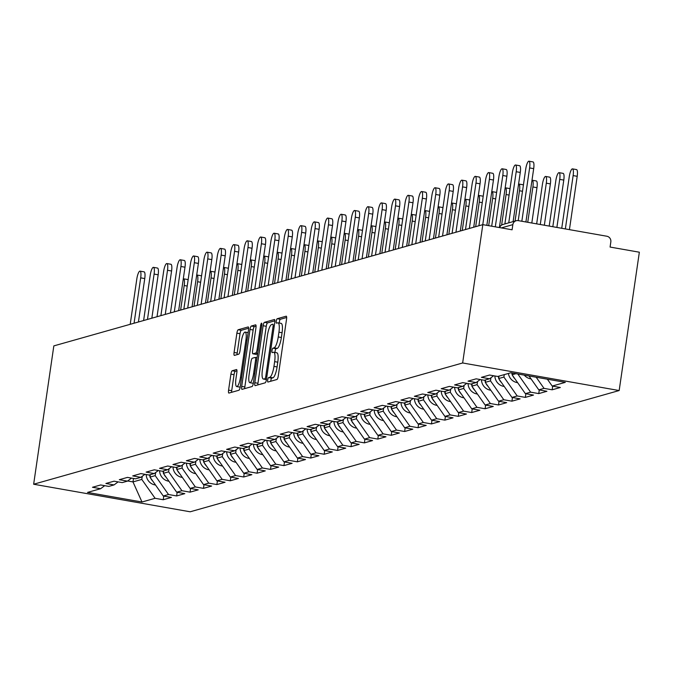 <?xml version="1.0" encoding="UTF-8"?>
<svg xmlns="http://www.w3.org/2000/svg" width="673" height="673" viewBox="0 0 673 673"><rect width="100%" height="100%" fill="white"/><g stroke="black" fill="none" stroke-linecap="round" stroke-linejoin="round"><path stroke-width="1.01" d="M267.694 379.984A2.255 0.555 -80 0 0 267.896 382.037A2.255 0.555 -80 0 0 267.963 382.037L276.931 379.496A3.222 0.799 -80 0 0 278.235 376.098L286.547 319.128A3.222 0.799 -80 0 0 286.261 316.192A3.222 0.799 -80 0 0 286.168 316.201L277.2 318.733A2.255 0.555 -80 0 0 276.283 321.114A2.255 0.555 -80 0 0 276.485 323.166A2.255 0.555 -80 0 0 276.553 323.166L277.713 322.838A10.305 2.549 -80 0 1 278.025 322.813A10.305 2.549 -80 0 1 278.933 332.201L278.243 336.946A10.305 2.549 -80 0 1 274.062 347.84L272.91 348.168A2.255 0.555 -80 0 0 271.993 350.549A2.255 0.555 -80 0 0 272.195 352.602A2.255 0.555 -80 0 0 272.262 352.602L273.423 352.273A10.305 2.549 -80 0 1 273.726 352.248A10.305 2.549 -80 0 1 274.643 361.637L273.953 366.381A10.305 2.549 -80 0 1 269.772 377.275L268.611 377.603A2.255 0.555 -80 0 0 267.694 379.984M276.553 352.82A10.305 2.549 -80 0 1 276.855 352.803A10.305 2.549 -80 0 1 277.772 362.183L277.083 366.936A10.305 2.549 -80 0 1 272.901 377.822L271.741 378.15A2.255 0.555 -80 0 0 270.832 380.539A2.255 0.555 -80 0 0 270.756 381.246M286.664 317.496L280.33 319.28A2.255 0.555 -80 0 0 279.413 321.669A2.255 0.555 -80 0 0 279.345 323.048M280.843 323.385A10.305 2.549 -80 0 1 281.154 323.368A10.305 2.549 -80 0 1 282.071 332.748L281.373 337.501A10.305 2.549 -80 0 1 277.2 348.387L276.039 348.715A2.255 0.555 -80 0 0 275.122 351.104A2.255 0.555 -80 0 0 275.055 352.484M232.21 370.747A3.222 0.799 -80 0 0 230.906 374.146L228.576 390.13A3.222 0.799 -80 0 0 228.862 393.066A3.222 0.799 -80 0 0 228.955 393.057L238.915 390.247A3.222 0.799 -80 0 0 240.219 386.84L248.53 329.871A3.222 0.799 -80 0 0 248.244 326.935A3.222 0.799 -80 0 0 248.152 326.943L238.192 329.753A3.222 0.799 -80 0 0 236.888 333.16L234.069 352.467A3.222 0.799 -80 0 0 234.355 355.403A3.222 0.799 -80 0 0 234.456 355.394L238.713 354.191A3.222 0.799 -80 0 0 240.017 350.784L241.414 341.211A8.614 2.128 -80 0 1 245.165 332.092A8.614 2.128 -80 0 1 245.931 339.932L240.463 377.444A8.614 2.128 -80 0 1 236.711 386.563A8.614 2.128 -80 0 1 235.945 378.722L236.854 372.463A3.222 0.799 -80 0 0 236.568 369.536A3.222 0.799 -80 0 0 236.475 369.544L232.21 370.747L235.34 371.294A3.222 0.799 -80 0 0 234.036 374.701L231.705 390.685A3.222 0.799 -80 0 0 231.588 392.317M53.832 345.897L482.827 224.647L462.645 362.974L33.65 484.232L53.832 345.897M254.823 382.718A3.222 0.799 -80 0 0 255.109 385.646A3.222 0.799 -80 0 0 255.202 385.637L265.162 382.828A3.222 0.799 -80 0 0 266.466 379.421L274.777 322.451A3.222 0.799 -80 0 0 274.491 319.515A3.222 0.799 -80 0 0 274.391 319.524L264.439 322.342A3.222 0.799 -80 0 0 263.135 325.74L254.823 382.718L257.952 383.265A3.222 0.799 -80 0 0 257.835 384.897M252.039 386.538L242.078 389.347A3.222 0.799 -80 0 1 241.986 389.356A3.222 0.799 -80 0 1 241.7 386.42L250.011 329.45A3.222 0.799 -80 0 1 251.315 326.052L255.58 324.84A3.222 0.799 -80 0 1 255.673 324.84A3.222 0.799 -80 0 1 255.959 327.768L252.585 350.877A3.222 0.799 -80 0 0 252.871 353.805A3.222 0.799 -80 0 0 252.972 353.805L255.799 353.005A3.222 0.799 -80 0 0 257.103 349.598L260.611 325.547A2.255 0.555 -80 0 1 261.595 323.158A2.255 0.555 -80 0 1 261.789 325.21L253.342 383.13A3.222 0.799 -80 0 1 252.039 386.538M462.645 362.974L619.168 390.542L190.173 511.791L33.65 484.232M163.766 496.077L163.236 499.736L171.405 497.423L163.261 495.993L149.961 477.115L150.323 474.658M163.236 499.736L155.093 498.298L141.986 502.008L87.515 492.417L100.622 488.707L92.487 487.277L100.656 484.964L108.79 486.402L114.04 484.922L105.897 483.483L114.065 481.178L122.2 482.608L127.449 481.128L119.306 479.698L127.475 477.384L135.618 478.823L140.859 477.334L132.724 475.904L140.884 473.599L149.027 475.029L154.268 473.548L146.134 472.11L154.302 469.804L162.437 471.235L167.678 469.754L159.543 468.324L167.712 466.01L175.846 467.449L181.096 465.968L172.953 464.53L181.121 462.225L189.264 463.655L194.505 462.174L186.362 460.744L194.531 458.431L202.674 459.869L207.915 458.38L199.78 456.95L207.94 454.645L216.083 456.075L221.324 454.595L213.19 453.156L221.358 450.851L229.493 452.281L234.742 450.801L226.599 449.371L234.768 447.057L242.903 448.496L248.152 447.015L240.009 445.576L248.177 443.271L256.32 444.702L261.561 443.221L253.427 441.791L261.587 439.477L269.73 440.916L274.971 439.427L266.836 437.997L275.005 435.692L283.14 437.122L288.389 435.641L280.246 434.203L288.414 431.898L296.549 433.328L301.798 431.847L293.655 430.417L301.824 428.104L309.967 429.542L315.208 428.062L307.065 426.623L315.233 424.318L323.377 425.748L328.617 424.268L320.483 422.837L328.651 420.524L336.786 421.963L342.027 420.474L333.892 419.043L342.061 416.738L350.196 418.169L355.445 416.688L347.302 415.249L355.47 412.944L363.605 414.375L368.854 412.894L360.711 411.464L368.88 409.15L377.023 410.589L382.264 409.108L374.129 407.67L382.289 405.365L390.433 406.795L395.674 405.314L387.539 403.884L395.707 401.571L403.842 403.009L409.091 401.52L400.948 400.09L409.117 397.785L417.252 399.215L422.501 397.735L414.358 396.296L422.526 393.991L430.67 395.421L435.911 393.941L427.767 392.51L435.936 390.197L444.079 391.636L449.32 390.155L441.185 388.716L449.354 386.411L457.489 387.841L462.73 386.361L454.595 384.931L462.763 382.617L470.898 384.056L476.148 382.567L468.004 381.137L476.173 378.832L484.316 380.262L489.557 378.781L481.414 377.343L489.582 375.038L497.726 376.468L510.832 372.766L565.303 382.357L552.197 386.066L547.359 379.193M552.701 386.151L552.163 389.802L560.331 387.497L552.197 386.066M552.163 389.802L544.028 388.371L538.787 389.852L528.995 375.963M539.292 389.945L538.753 393.596L546.922 391.291L538.787 389.852M538.753 393.596L530.618 392.166L525.369 393.646L512.069 374.768L512.321 373.027M525.874 393.73L525.344 397.39L533.512 395.076L525.369 393.646M525.344 397.39L517.201 395.951L511.96 397.432L498.659 378.554L499.021 376.106M512.464 397.524L511.934 401.175L520.103 398.87L511.96 397.432M511.934 401.175L503.791 399.745L498.55 401.226L485.25 382.348L485.603 379.892M499.055 401.318L498.525 404.969L506.685 402.656L498.55 401.226M498.525 404.969L490.381 403.531L485.14 405.02L471.84 386.134L472.194 383.686M485.645 405.104L485.107 408.755L493.275 406.45L485.14 405.02M485.107 408.755L476.972 407.325L471.723 408.805L458.422 389.928L458.784 387.48M472.227 408.898L471.697 412.549L479.866 410.244L471.723 408.805M471.697 412.549L463.562 411.119L458.313 412.599L445.013 393.722L445.375 391.265M458.818 412.684L458.288 416.343L466.456 414.03L458.313 412.599M458.288 416.343L450.144 414.905L444.903 416.385L431.603 397.507L431.957 395.059M445.408 416.478L444.878 420.129L453.038 417.824L444.903 416.385M444.878 420.129L436.735 418.699L431.494 420.179L418.194 401.301L418.547 398.845M431.999 420.272L431.46 423.923L439.629 421.609L431.494 420.179M431.46 423.923L423.325 422.484L418.084 423.973L404.776 405.087L405.138 402.639M418.589 424.057L418.051 427.708L426.219 425.403L418.084 423.973M418.051 427.708L409.916 426.278L404.666 427.759L391.366 408.881L391.728 406.433M405.171 427.851L404.641 431.502L412.81 429.197L404.666 427.759M404.641 431.502L396.498 430.072L391.257 431.553L377.957 412.675L378.319 410.219M391.762 431.637L391.232 435.296L399.4 432.983L391.257 431.553M391.232 435.296L383.088 433.858L377.847 435.338L364.547 416.461L364.901 414.013M378.352 435.431L377.822 439.082L385.982 436.777L377.847 435.338M377.822 439.082L369.679 437.652L364.438 439.133L351.138 420.255L351.491 417.798M364.943 439.225L364.404 442.876L372.573 440.563L364.438 439.133M364.404 442.876L356.269 441.438L351.02 442.927L337.72 424.04L338.082 421.592M351.525 443.011L350.995 446.662L359.163 444.357L351.02 442.927M350.995 446.662L342.86 445.232L337.61 446.712L324.31 427.835L324.672 425.386M338.115 446.805L337.585 450.456L345.754 448.151L337.61 446.712M337.585 450.456L329.442 449.026L324.201 450.506L310.901 431.629L311.254 429.172M324.706 450.59L324.176 454.25L332.336 451.936L324.201 450.506M324.176 454.25L316.032 452.811L310.791 454.292L297.491 435.414L297.845 432.966M311.296 454.384L310.758 458.035L318.926 455.73L310.791 454.292M310.758 458.035L302.623 456.605L297.373 458.086L284.073 439.208L284.435 436.752M297.887 458.178L297.348 461.829L305.517 459.516L297.373 458.086M297.348 461.829L289.213 460.391L283.964 461.88L270.664 442.994L271.026 440.546M284.469 461.964L283.939 465.615L292.107 463.31L283.964 461.88M283.939 465.615L275.795 464.185L270.554 465.666L257.254 446.788L257.608 444.34M271.059 465.758L270.529 469.409L278.698 467.104L270.554 465.666M270.529 469.409L262.386 467.979L257.145 469.46L243.845 450.582L244.198 448.125M257.65 469.544L257.111 473.203L265.28 470.89L257.145 469.46M257.111 473.203L248.976 471.765L243.735 473.245L230.435 454.368L230.789 451.92M244.24 473.338L243.702 476.989L251.87 474.684L243.735 473.245M243.702 476.989L235.567 475.559L230.317 477.039L217.017 458.162L217.379 455.705M230.822 477.123L230.292 480.783L238.461 478.469L230.317 477.039M230.292 480.783L222.157 479.344L216.908 480.833L203.608 461.947L203.969 459.499M217.413 480.917L216.883 484.568L225.051 482.263L216.908 480.833M216.883 484.568L208.739 483.138L203.498 484.619L190.198 465.741L190.552 463.293M204.003 484.711L203.473 488.362L211.633 486.057L203.498 484.619M203.473 488.362L195.33 486.932L190.089 488.413L176.789 469.535L177.142 467.079M190.594 488.497L190.055 492.156L198.224 489.843L190.089 488.413M190.055 492.156L181.92 490.718L176.671 492.199L163.371 473.321L163.732 470.873M177.176 492.291L176.646 495.942L184.814 493.637L176.671 492.199M176.646 495.942L168.511 494.512L163.261 495.993M149.961 477.115L155.211 475.634L155.665 472.513M118.112 481.893L114.04 484.922M168.511 494.512L155.211 475.634M163.371 473.321L168.62 471.84L169.074 468.719M131.529 478.099L127.449 481.128M181.92 490.718L168.62 471.84M176.789 469.535L182.03 468.046L182.484 464.934M144.939 474.305L140.859 477.334M195.33 486.932L182.03 468.046M190.198 465.741L195.439 464.261L195.893 461.14M158.348 470.52L154.268 473.548M208.739 483.138L195.439 464.261M203.608 461.947L208.849 460.467L209.311 457.354M171.758 466.726L167.678 469.754M222.157 479.344L208.849 460.467M217.017 458.162L222.267 456.681L222.721 453.56M185.176 462.94L181.096 465.968M235.567 475.559L222.267 456.681M230.435 454.368L235.676 452.887L236.13 449.766M198.585 459.146L194.505 462.174M248.976 471.765L235.676 452.887M243.845 450.582L249.086 449.093L249.54 445.98M211.995 455.352L207.915 458.38M262.386 467.979L249.086 449.093M257.254 446.788L262.495 445.307L262.95 442.186M225.405 451.566L221.324 454.595M275.795 464.185L262.495 445.307M270.664 442.994L275.913 441.513L276.367 438.401M238.822 447.772L234.742 450.801M289.213 460.391L275.913 441.513M284.073 439.208L289.323 437.728L289.777 434.607M252.232 443.987L248.152 447.015M302.623 456.605L289.323 437.728M297.491 435.414L302.732 433.934L303.187 430.813M265.642 440.192L261.561 443.221M316.032 452.811L302.732 433.934M310.901 431.629L316.142 430.14L316.596 427.027M279.051 436.398L274.971 439.427M329.442 449.026L316.142 430.14M324.31 427.835L329.551 426.354L330.014 423.233M292.461 432.613L288.389 435.641M342.86 445.232L329.551 426.354M337.72 424.04L342.969 422.56L343.423 419.447M305.879 428.819L301.798 431.847M356.269 441.438L342.969 422.56M351.138 420.255L356.379 418.774L356.833 415.653M319.288 425.033L315.208 428.062M369.679 437.652L356.379 418.774M364.547 416.461L369.788 414.98L370.243 411.859M332.698 421.239L328.617 424.268M383.088 433.858L369.788 414.98M377.957 412.675L383.198 411.186L383.652 408.074M346.107 417.445L342.027 420.474M396.498 430.072L383.198 411.186M391.366 408.881L396.616 407.401L397.07 404.28M359.525 413.659L355.445 416.688M409.916 426.278L396.616 407.401M404.776 405.087L410.025 403.607L410.48 400.494M372.935 409.865L368.854 412.894M423.325 422.484L410.025 403.607M418.194 401.301L423.435 399.821L423.889 396.7M386.344 406.08L382.264 409.108M436.735 418.699L423.435 399.821M431.603 397.507L436.844 396.027L437.299 392.906M399.754 402.286L395.674 405.314M450.144 414.905L436.844 396.027M445.013 393.722L450.262 392.233L450.717 389.12M413.163 398.492L409.091 401.52M463.562 411.119L450.262 392.233M458.422 389.928L463.672 388.447L464.126 385.326M426.581 394.706L422.501 397.735M476.972 407.325L463.672 388.447M471.84 386.134L477.081 384.653L477.536 381.541M439.991 390.912L435.911 393.941M490.381 403.531L477.081 384.653M485.25 382.348L490.491 380.868L490.945 377.746M453.4 387.126L449.32 390.155M503.791 399.745L490.491 380.868M498.659 378.554L503.9 377.073L504.262 374.625M466.81 383.332L462.73 386.361M517.201 395.951L503.9 377.073M512.069 374.768L515.955 373.666M480.228 379.538L476.148 382.567M530.618 392.166L517.815 373.995M493.637 375.753L489.557 378.781M544.028 388.371L536.179 377.225M482.827 224.647L512.094 229.796L512.843 224.639A4.921 4.736 74.2 0 1 518.252 220.626L606.844 236.231A4.921 4.736 74.2 0 1 610.832 241.893L610.083 247.058L639.35 252.207L619.168 390.542M127.651 480.976L132.985 481.91L141.793 479.42L142.247 476.307M133.49 478.444L132.985 481.91L141.986 502.008M104.702 485.679L100.622 488.707M155.093 498.298L141.793 479.42M274.895 320.819L267.568 322.889A3.222 0.799 -80 0 0 266.264 326.296L257.952 383.265M264.876 378.655A2.255 0.555 -80 0 0 265.793 376.274L273.087 326.27A2.255 0.555 -80 0 0 272.885 324.218A2.255 0.555 -80 0 0 272.817 324.218L271.598 324.563A10.305 2.549 -80 0 0 267.417 335.457L262.428 369.637A10.305 2.549 -80 0 0 263.345 379.025A10.305 2.549 -80 0 0 263.656 379L266.533 378.949M266.188 379.454A10.305 2.549 -80 0 0 266.441 379.572L263.345 379.025M256.077 326.136L254.444 326.598A3.222 0.799 -80 0 0 253.141 330.006L244.829 386.975A3.222 0.799 -80 0 0 244.711 388.607M255.917 354.318A3.222 0.799 -80 0 0 256.001 354.36A3.222 0.799 -80 0 0 256.102 354.351L257.599 353.931M249.086 374.853A8.614 2.128 -80 0 0 249.851 382.693A8.614 2.128 -80 0 0 253.603 373.574L255.53 360.358A3.222 0.799 -80 0 0 255.244 357.43A3.222 0.799 -80 0 0 255.151 357.43L252.325 358.229A3.222 0.799 -80 0 0 251.021 361.637L249.086 374.853M249.851 382.693L252.981 383.248A8.614 2.128 -80 0 0 253.334 383.198M236.972 370.84L235.34 371.294M236.711 386.563L239.84 387.118A8.614 2.128 -80 0 0 240.185 387.068M248.648 328.239L241.321 330.308A3.222 0.799 -80 0 0 240.017 333.715L237.199 353.022A3.222 0.799 -80 0 0 237.081 354.654M572.479 168.873L576.551 169.588A7.378 1.826 100 0 1 577.198 176.309L573.135 175.594A7.378 1.826 -80 0 0 572.479 168.873A7.378 1.826 -80 0 0 569.265 176.688L561.736 228.29M565.354 228.921L573.135 175.594M569.425 229.644L577.198 176.309M528.961 161.209L533.033 161.924A7.378 1.826 100 0 1 533.689 168.645L529.617 167.93A7.378 1.826 -80 0 0 528.961 161.209A7.378 1.826 -80 0 0 525.748 169.024L518.218 220.626M533.689 168.645L525.907 221.981M529.617 167.93L521.836 221.266M559.07 172.658L563.133 173.373A7.378 1.826 100 0 1 563.789 180.095L559.717 179.38A7.378 1.826 -80 0 0 559.07 172.658A7.378 1.826 -80 0 0 555.856 180.473L549.202 226.078M552.819 226.717L559.717 179.38M531.047 378.882A10.827 10.415 -105.8 0 1 524.275 375.13M556.882 227.432L563.789 180.095M545.652 176.452L549.723 177.167A7.378 1.826 100 0 1 550.379 183.889L546.308 183.174A7.378 1.826 -80 0 0 545.652 176.452A7.378 1.826 -80 0 0 542.438 184.267L536.659 223.873M540.276 224.513L546.308 183.174M514.887 378.756A10.827 10.415 -105.8 0 1 512.624 375.542M512.136 374.323A10.827 10.415 -105.8 0 1 511.774 372.935M517.638 382.668A10.827 10.415 -105.8 0 1 508.393 373.456M544.348 225.228L550.379 183.889M532.242 180.238L536.314 180.961A7.378 1.826 100 0 1 536.97 187.683L532.898 186.959A7.378 1.826 -80 0 0 532.242 180.238A7.378 1.826 -80 0 0 531.99 180.263M527.741 222.3L532.898 186.959M501.469 382.55A10.827 10.415 -105.8 0 1 499.206 379.336M498.727 378.117A10.827 10.415 -105.8 0 1 498.289 376.308M504.228 386.462A10.827 10.415 -105.8 0 1 494.882 376.367L494.848 375.963M531.813 223.015L536.97 187.683M515.064 221.055L519.489 190.753A7.378 1.826 -80 0 0 518.833 184.032L522.904 184.747A7.378 1.826 100 0 1 523.392 185.193M488.06 386.344A10.827 10.415 -105.8 0 1 485.797 383.13M485.309 381.902A10.827 10.415 -105.8 0 1 484.88 380.102M490.819 390.247A10.827 10.415 -105.8 0 1 481.464 380.152L481.439 379.757M501.621 225.051L506.071 194.547A7.378 1.826 -80 0 0 505.423 187.826L509.486 188.541A7.378 1.826 100 0 1 509.983 188.987M474.65 390.13A10.827 10.415 -105.8 0 1 472.387 386.916M471.899 385.696A10.827 10.415 -105.8 0 1 471.47 383.896M477.409 394.041A10.827 10.415 -105.8 0 1 468.055 383.947L468.029 383.543M515.552 164.994L519.623 165.718A7.378 1.826 100 0 1 520.279 172.439L516.208 171.716A7.378 1.826 -80 0 0 515.552 164.994A7.378 1.826 -80 0 0 512.338 172.81L504.876 223.932M520.279 172.439L513.104 221.61M516.208 171.716L508.746 222.839M502.142 168.788L506.214 169.503A7.378 1.826 100 0 1 506.862 176.225L502.798 175.51A7.378 1.826 -80 0 0 502.142 168.788A7.378 1.826 -80 0 0 498.929 176.604L491.694 226.204M506.862 176.225L499.374 227.558M502.798 175.51L495.303 226.843M488.733 172.582L492.796 173.298A7.378 1.826 100 0 1 493.452 180.019L489.38 179.304A7.378 1.826 -80 0 0 488.733 172.582A7.378 1.826 -80 0 0 485.511 180.398L478.898 225.758M493.452 180.019L486.84 225.354M489.38 179.304L482.768 224.664M475.315 176.368L479.386 177.083A7.378 1.826 100 0 1 480.042 183.805L475.971 183.09A7.378 1.826 -80 0 0 475.315 176.368A7.378 1.826 -80 0 0 472.101 184.183L465.489 229.543M480.042 183.805L473.708 227.222M475.971 183.09L469.359 228.45M461.905 180.162L465.977 180.877A7.378 1.826 100 0 1 466.633 187.599L462.561 186.884A7.378 1.826 -80 0 0 461.905 180.162A7.378 1.826 -80 0 0 458.692 187.977L452.071 233.338M466.633 187.599L460.298 231.016M462.561 186.884L455.941 232.244M488.674 225.674L492.661 198.333A7.378 1.826 -80 0 0 492.005 191.612L496.077 192.327A7.378 1.826 100 0 1 496.565 192.772M461.241 393.924A10.827 10.415 -105.8 0 1 458.978 390.71M458.49 389.482A10.827 10.415 -105.8 0 1 458.052 387.682M463.991 397.836A10.827 10.415 -105.8 0 1 454.645 387.732L454.612 387.337M448.496 183.948L452.567 184.671A7.378 1.826 100 0 1 453.215 191.393L449.152 190.669A7.378 1.826 -80 0 0 448.496 183.948A7.378 1.826 -80 0 0 445.282 191.763L438.661 237.123M453.215 191.393L446.889 234.801M449.152 190.669L442.531 236.03M475.668 226.666L479.252 202.127A7.378 1.826 -80 0 0 478.596 195.406L482.667 196.121A7.378 1.826 100 0 1 483.155 196.566M447.831 397.709A10.827 10.415 -105.8 0 1 445.568 394.496M445.08 393.276A10.827 10.415 -105.8 0 1 444.643 391.476M450.582 401.621A10.827 10.415 -105.8 0 1 441.236 391.526L441.202 391.131M435.086 187.742L439.149 188.457A7.378 1.826 100 0 1 439.805 195.178L435.734 194.463A7.378 1.826 -80 0 0 435.086 187.742A7.378 1.826 -80 0 0 431.873 195.557L425.252 240.917M439.805 195.178L433.471 238.595M435.734 194.463L429.122 239.824M462.258 230.46L465.842 205.913A7.378 1.826 -80 0 0 465.186 199.191L469.258 199.915A7.378 1.826 100 0 1 469.746 200.361M434.413 401.503A10.827 10.415 -105.8 0 1 432.15 398.29M431.671 397.07A10.827 10.415 -105.8 0 1 431.233 395.261M437.172 405.415A10.827 10.415 -105.8 0 1 427.818 395.32L427.792 394.916M421.668 191.536L425.74 192.251A7.378 1.826 100 0 1 426.396 198.972L422.324 198.257A7.378 1.826 -80 0 0 421.668 191.536A7.378 1.826 -80 0 0 418.455 199.351L411.842 244.711M426.396 198.972L420.061 242.381M422.324 198.257L415.712 243.618M448.849 234.246L452.433 209.707A7.378 1.826 -80 0 0 451.776 202.985L455.848 203.7A7.378 1.826 100 0 1 456.336 204.146M421.004 405.297A10.827 10.415 -105.8 0 1 418.741 402.084M418.253 400.856A10.827 10.415 -105.8 0 1 417.824 399.055M423.763 409.201A10.827 10.415 -105.8 0 1 414.408 399.106L414.383 398.71M408.259 195.321L412.33 196.036A7.378 1.826 100 0 1 412.986 202.758L408.915 202.043A7.378 1.826 -80 0 0 408.259 195.321A7.378 1.826 -80 0 0 405.045 203.137L398.433 248.497M412.986 202.758L406.652 246.175M408.915 202.043L402.294 247.403M435.439 238.04L439.015 213.501A7.378 1.826 -80 0 0 438.367 206.779L442.43 207.494A7.378 1.826 100 0 1 442.918 207.94M407.594 409.083A10.827 10.415 -105.8 0 1 405.331 405.869M404.843 404.65A10.827 10.415 -105.8 0 1 404.406 402.849M410.345 412.995A10.827 10.415 -105.8 0 1 400.999 402.9L400.965 402.496M394.849 199.115L398.921 199.831A7.378 1.826 100 0 1 399.577 206.552L395.505 205.837A7.378 1.826 -80 0 0 394.849 199.115A7.378 1.826 -80 0 0 391.636 206.931L385.015 252.291M399.577 206.552L393.242 249.969M395.505 205.837L388.885 251.197M422.03 241.826L425.605 217.286A7.378 1.826 -80 0 0 424.949 210.565L429.021 211.28A7.378 1.826 100 0 1 429.509 211.726M394.185 412.877A10.827 10.415 -105.8 0 1 391.922 409.664M391.434 408.435A10.827 10.415 -105.8 0 1 390.996 406.635M396.935 416.789A10.827 10.415 -105.8 0 1 387.589 406.685L387.555 406.29M381.44 202.901L385.511 203.625A7.378 1.826 100 0 1 386.159 210.346L382.096 209.623A7.378 1.826 -80 0 0 381.44 202.901A7.378 1.826 -80 0 0 378.226 210.716L371.605 256.077M386.159 210.346L379.824 253.755M382.096 209.623L375.475 254.983M408.612 245.62L412.196 221.081A7.378 1.826 -80 0 0 411.54 214.359L415.611 215.074A7.378 1.826 100 0 1 416.099 215.52M380.767 416.663A10.827 10.415 -105.8 0 1 378.504 413.449M378.024 412.229A10.827 10.415 -105.8 0 1 377.587 410.429M383.526 420.575A10.827 10.415 -105.8 0 1 374.18 410.48L374.146 410.084M368.03 206.695L372.093 207.41A7.378 1.826 100 0 1 372.749 214.132L368.678 213.417A7.378 1.826 -80 0 0 368.03 206.695A7.378 1.826 -80 0 0 364.808 214.51L358.196 259.871M372.749 214.132L366.415 257.549M368.678 213.417L362.066 258.777M395.202 249.414L398.786 224.866A7.378 1.826 -80 0 0 398.13 218.145L402.202 218.868A7.378 1.826 100 0 1 402.69 219.314M367.357 420.457A10.827 10.415 -105.8 0 1 365.094 417.243M364.606 416.023A10.827 10.415 -105.8 0 1 364.177 414.215M370.116 424.369A10.827 10.415 -105.8 0 1 360.762 414.274L360.736 413.87M354.612 210.489L358.684 211.204A7.378 1.826 100 0 1 359.34 217.926L355.268 217.211A7.378 1.826 -80 0 0 354.612 210.489A7.378 1.826 -80 0 0 351.399 218.304L344.786 263.665M359.34 217.926L353.005 261.334M355.268 217.211L348.656 262.571M381.793 253.199L385.368 228.66A7.378 1.826 -80 0 0 384.72 221.939L388.784 222.654A7.378 1.826 100 0 1 389.272 223.1M353.948 424.251A10.827 10.415 -105.8 0 1 351.685 421.037M351.197 419.809A10.827 10.415 -105.8 0 1 350.768 418.009M356.707 428.154A10.827 10.415 -105.8 0 1 347.352 418.059L347.318 417.664M341.203 214.275L345.274 214.99A7.378 1.826 100 0 1 345.93 221.711L341.859 220.996A7.378 1.826 -80 0 0 341.203 214.275A7.378 1.826 -80 0 0 337.989 222.09L331.368 267.45M345.93 221.711L339.596 265.128M341.859 220.996L335.238 266.357M368.383 256.993L371.959 232.454A7.378 1.826 -80 0 0 371.303 225.733L375.374 226.448A7.378 1.826 100 0 1 375.862 226.894M340.538 428.036A10.827 10.415 -105.8 0 1 338.275 424.823M337.787 423.603A10.827 10.415 -105.8 0 1 337.35 421.803M343.289 431.948A10.827 10.415 -105.8 0 1 333.943 421.853L333.909 421.449M327.793 218.069L331.865 218.784A7.378 1.826 100 0 1 332.512 225.505L328.449 224.79A7.378 1.826 -80 0 0 327.793 218.069A7.378 1.826 -80 0 0 324.579 225.884L317.959 271.244M332.512 225.505L326.186 268.922M328.449 224.79L321.829 270.151M354.965 260.779L358.549 236.24A7.378 1.826 -80 0 0 357.893 229.518L361.965 230.233A7.378 1.826 100 0 1 362.453 230.679M327.128 431.83A10.827 10.415 -105.8 0 1 324.866 428.617M324.378 427.389A10.827 10.415 -105.8 0 1 323.94 425.588M329.879 435.742A10.827 10.415 -105.8 0 1 320.533 425.639L320.499 425.243M314.384 221.854L318.447 222.578A7.378 1.826 100 0 1 319.103 229.3L315.031 228.576A7.378 1.826 -80 0 0 314.384 221.854A7.378 1.826 -80 0 0 311.17 229.67L304.549 275.03M319.103 229.3L312.768 272.708M315.031 228.576L308.419 273.936M341.556 264.573L345.14 240.034A7.378 1.826 -80 0 0 344.483 233.312L348.555 234.027A7.378 1.826 100 0 1 349.043 234.473M313.711 435.616A10.827 10.415 -105.8 0 1 311.448 432.403M310.968 431.183A10.827 10.415 -105.8 0 1 310.531 429.382M316.47 439.528A10.827 10.415 -105.8 0 1 307.115 429.433L307.09 429.038M300.966 225.648L305.037 226.364A7.378 1.826 100 0 1 305.693 233.085L301.622 232.37A7.378 1.826 -80 0 0 300.966 225.648A7.378 1.826 -80 0 0 297.752 233.464L291.14 278.824M305.693 233.085L299.359 276.502M301.622 232.37L295.01 277.73M328.146 268.367L331.73 243.819A7.378 1.826 -80 0 0 331.074 237.098L335.146 237.821A7.378 1.826 100 0 1 335.634 238.267M300.301 439.41A10.827 10.415 -105.8 0 1 298.038 436.197M297.55 434.977A10.827 10.415 -105.8 0 1 297.121 433.168M303.06 443.322A10.827 10.415 -105.8 0 1 293.706 433.227L293.68 432.823M287.556 229.443L291.628 230.158A7.378 1.826 100 0 1 292.284 236.879L288.212 236.164A7.378 1.826 -80 0 0 287.556 229.443A7.378 1.826 -80 0 0 284.343 237.258L277.73 282.618M292.284 236.879L285.949 280.288M288.212 236.164L281.592 281.524M314.737 272.153L318.312 247.614A7.378 1.826 -80 0 0 317.664 240.892L321.728 241.607A7.378 1.826 100 0 1 322.216 242.053M286.891 443.204A10.827 10.415 -105.8 0 1 284.629 439.991M284.141 438.762A10.827 10.415 -105.8 0 1 283.703 436.962M289.642 447.108A10.827 10.415 -105.8 0 1 280.296 437.013L280.262 436.617M274.147 233.228L278.218 233.943A7.378 1.826 100 0 1 278.874 240.665L274.803 239.95A7.378 1.826 -80 0 0 274.147 233.228A7.378 1.826 -80 0 0 270.933 241.043L264.312 286.404M278.874 240.665L272.54 284.082M274.803 239.95L268.182 285.31M301.327 275.947L304.903 251.408A7.378 1.826 -80 0 0 304.246 244.686L308.318 245.401A7.378 1.826 100 0 1 308.806 245.847M273.482 446.99A10.827 10.415 -105.8 0 1 271.219 443.776M270.731 442.556A10.827 10.415 -105.8 0 1 270.294 440.756M276.233 450.902A10.827 10.415 -105.8 0 1 266.887 440.807L266.853 440.403M260.737 237.022L264.809 237.737A7.378 1.826 100 0 1 265.456 244.459L261.393 243.744A7.378 1.826 -80 0 0 260.737 237.022A7.378 1.826 -80 0 0 257.523 244.837L250.903 290.198M265.456 244.459L259.122 287.876M261.393 243.744L254.773 289.104M287.909 279.732L291.493 255.193A7.378 1.826 -80 0 0 290.837 248.472L294.909 249.187A7.378 1.826 100 0 1 295.397 249.633M260.064 450.784A10.827 10.415 -105.8 0 1 257.801 447.57M257.322 446.342A10.827 10.415 -105.8 0 1 256.884 444.542M262.823 454.696A10.827 10.415 -105.8 0 1 253.469 444.592L253.443 444.197M247.328 240.808L251.391 241.523A7.378 1.826 100 0 1 252.047 248.253L247.975 247.529A7.378 1.826 -80 0 0 247.328 240.808A7.378 1.826 -80 0 0 244.106 248.623L237.493 293.983M252.047 248.253L245.712 291.661M247.975 247.529L241.363 292.89M274.5 283.526L278.084 258.987A7.378 1.826 -80 0 0 277.427 252.266L281.499 252.981A7.378 1.826 100 0 1 281.987 253.427M246.655 454.569A10.827 10.415 -105.8 0 1 244.392 451.356M243.904 450.136A10.827 10.415 -105.8 0 1 243.475 448.336M249.414 458.481A10.827 10.415 -105.8 0 1 240.059 448.386L240.034 447.991M233.91 244.602L237.981 245.317A7.378 1.826 100 0 1 238.637 252.039L234.566 251.323A7.378 1.826 -80 0 0 233.91 244.602A7.378 1.826 -80 0 0 230.696 252.417L224.084 297.777M238.637 252.039L232.303 295.455M234.566 251.323L227.945 296.684M261.09 287.321L264.666 262.773A7.378 1.826 -80 0 0 264.018 256.051L268.081 256.775A7.378 1.826 100 0 1 268.569 257.221M233.245 458.363A10.827 10.415 -105.8 0 1 230.982 455.15M230.494 453.93A10.827 10.415 -105.8 0 1 230.065 452.121M235.996 462.275A10.827 10.415 -105.8 0 1 226.65 452.18L226.616 451.776M220.5 248.396L224.572 249.111A7.378 1.826 100 0 1 225.228 255.833L221.156 255.117A7.378 1.826 -80 0 0 220.5 248.396A7.378 1.826 -80 0 0 217.286 256.211L210.666 301.571M225.228 255.833L218.893 299.241M221.156 255.117L214.536 300.478M247.681 291.106L251.256 266.567A7.378 1.826 -80 0 0 250.6 259.845L254.672 260.56A7.378 1.826 100 0 1 255.16 261.006M219.835 462.158A10.827 10.415 -105.8 0 1 217.572 458.944M217.085 457.716A10.827 10.415 -105.8 0 1 216.647 455.915M222.586 466.061A10.827 10.415 -105.8 0 1 213.24 455.966L213.206 455.571M207.091 252.182L211.162 252.897A7.378 1.826 100 0 1 211.81 259.618L207.747 258.903A7.378 1.826 -80 0 0 207.091 252.182A7.378 1.826 -80 0 0 203.877 259.997L197.256 305.357M211.81 259.618L205.484 303.035M207.747 258.903L201.126 304.263M234.263 294.9L237.847 270.361A7.378 1.826 -80 0 0 237.19 263.639L241.262 264.354A7.378 1.826 100 0 1 241.75 264.8M206.426 465.943A10.827 10.415 -105.8 0 1 204.163 462.73M203.675 461.51A10.827 10.415 -105.8 0 1 203.238 459.701M209.177 469.855A10.827 10.415 -105.8 0 1 199.831 459.76L199.797 459.356M193.681 255.976L197.744 256.691A7.378 1.826 100 0 1 198.4 263.412L194.329 262.697A7.378 1.826 -80 0 0 193.681 255.976A7.378 1.826 -80 0 0 190.467 263.791L183.847 309.151M198.4 263.412L192.066 306.829M194.329 262.697L187.717 308.057M220.853 298.686L224.437 274.147A7.378 1.826 -80 0 0 223.781 267.425L227.853 268.14A7.378 1.826 100 0 1 228.34 268.586M193.008 469.737A10.827 10.415 -105.8 0 1 190.745 466.524M190.266 465.295A10.827 10.415 -105.8 0 1 189.828 463.495M195.767 473.649A10.827 10.415 -105.8 0 1 186.413 463.546L186.387 463.15M180.263 259.761L184.335 260.476A7.378 1.826 100 0 1 184.991 267.206L180.919 266.483A7.378 1.826 -80 0 0 180.263 259.761A7.378 1.826 -80 0 0 177.049 267.576L170.437 312.937M184.991 267.206L178.656 310.615M180.919 266.483L174.307 311.843M207.444 302.48L211.028 277.941A7.378 1.826 -80 0 0 210.371 271.219L214.443 271.934A7.378 1.826 100 0 1 214.931 272.38M179.598 473.523A10.827 10.415 -105.8 0 1 177.336 470.309M176.848 469.089A10.827 10.415 -105.8 0 1 176.419 467.289M182.358 477.435A10.827 10.415 -105.8 0 1 173.003 467.34L172.978 466.944M166.854 263.555L170.925 264.27A7.378 1.826 100 0 1 171.581 270.992L167.51 270.277A7.378 1.826 -80 0 0 166.854 263.555A7.378 1.826 -80 0 0 163.64 271.37L157.019 316.731M171.581 270.992L165.247 314.409M167.51 270.277L160.889 315.637M194.034 306.274L197.61 281.726A7.378 1.826 -80 0 0 196.962 275.005L201.025 275.728A7.378 1.826 100 0 1 201.513 276.174M166.189 477.317A10.827 10.415 -105.8 0 1 163.926 474.103M163.438 472.883A10.827 10.415 -105.8 0 1 163.001 471.075M168.94 481.229A10.827 10.415 -105.8 0 1 159.594 471.134L159.56 470.73M153.444 267.349L157.516 268.064A7.378 1.826 100 0 1 158.172 274.786L154.1 274.071A7.378 1.826 -80 0 0 153.444 267.349A7.378 1.826 -80 0 0 150.23 275.164L143.61 320.525M158.172 274.786L151.837 318.194M154.1 274.071L147.48 319.431M180.625 310.06L184.2 285.52A7.378 1.826 -80 0 0 183.544 278.799L187.616 279.514A7.378 1.826 100 0 1 188.103 279.96M152.779 481.102A10.827 10.415 -105.8 0 1 150.516 477.897M150.029 476.669A10.827 10.415 -105.8 0 1 149.591 474.869M155.53 485.014A10.827 10.415 -105.8 0 1 146.184 474.919L146.15 474.524M140.034 271.135L144.106 271.85A7.378 1.826 100 0 1 144.754 278.572L140.691 277.856A7.378 1.826 -80 0 0 140.034 271.135A7.378 1.826 -80 0 0 136.821 278.95L130.2 324.31M144.754 278.572L138.419 321.988M140.691 277.856L134.07 323.217M512.843 224.639L501.309 227.903M516.208 220.736L502.882 224.496A4.921 4.736 74.2 0 0 499.703 227.617M272.901 377.822L269.772 377.275M277.083 366.936L273.953 366.381M277.772 362.183L274.643 361.637M276.039 348.715L272.91 348.168M277.2 348.387L274.062 347.84M281.373 337.501L278.243 336.946M282.071 332.748L278.933 332.201M280.33 319.28L277.2 318.733M271.741 378.15L268.611 377.603M266.264 326.296L263.135 325.74M267.568 322.889L264.439 322.342M266.895 376.468L265.793 376.274M274.189 326.464L273.087 326.27M266.458 379.496L263.656 379M244.829 386.975L241.7 386.42M253.141 330.006L250.011 329.45M254.444 326.598L251.315 326.052M256.102 354.351L252.972 353.805M257.692 353.333L255.799 353.005M258.205 349.792L257.103 349.598M261.713 325.74L260.611 325.547M254.705 373.767L253.603 373.574M256.64 360.551L255.53 360.358M257.044 357.767L255.336 357.464M241.565 377.637L240.463 377.444M247.033 340.134L245.931 339.932M237.199 353.022L234.069 352.467M240.017 333.715L236.888 333.16M241.321 330.308L238.192 329.753M231.705 390.685L228.576 390.13M234.036 374.701L230.906 374.146M494.882 376.367L495.74 376.123M522.5 191.283L519.489 190.753M481.464 380.152L482.331 379.909M509.091 195.077L506.071 194.547M468.055 383.947L468.913 383.703M495.681 198.863L492.661 198.333M454.645 387.732L455.503 387.497M482.263 202.657L479.252 202.127M441.236 391.526L442.094 391.282M468.854 206.451L465.842 205.913M427.818 395.32L428.684 395.076M455.444 210.237L452.433 209.707M414.408 399.106L415.266 398.862M442.035 214.031L439.015 213.501M400.999 402.9L401.857 402.656M428.625 217.816L425.605 217.286M387.589 406.685L388.447 406.45M415.207 221.61L412.196 221.081M374.18 410.48L375.038 410.236M401.798 225.405L398.786 224.866M360.762 414.274L361.628 414.03M388.388 229.19L385.368 228.66M347.352 418.059L348.21 417.815M374.979 232.984L371.959 232.454M333.943 421.853L334.801 421.609M361.561 236.77L358.549 236.24M320.533 425.639L321.391 425.403M348.151 240.564L345.14 240.034M307.115 429.433L307.982 429.189M334.742 244.358L331.73 243.819M293.706 433.227L294.564 432.983M321.332 248.144L318.312 247.614M280.296 437.013L281.154 436.769M307.923 251.938L304.903 251.408M266.887 440.807L267.745 440.563M294.505 255.723L291.493 255.193M253.469 444.592L254.335 444.357M281.095 259.517L278.084 258.987M240.059 448.386L240.917 448.142M267.686 263.311L264.666 262.773M226.65 452.18L227.508 451.936M254.276 267.097L251.256 266.567M213.24 455.966L214.098 455.722M240.858 270.891L237.847 270.361M199.831 459.76L200.689 459.516M227.449 274.677L224.437 274.147M186.413 463.546L187.279 463.31M214.039 278.471L211.028 277.941M173.003 467.34L173.861 467.096M200.63 282.265L197.61 281.726M159.594 471.134L160.452 470.89M187.212 286.05L184.2 285.52M146.184 474.919L147.042 474.675M502.882 224.496A4.921 4.921 0 0 0 499.576 227.592M276.855 352.803L273.726 352.248M281.154 323.368L278.025 322.813M256.001 354.36L252.871 353.805M257.044 357.742L255.244 357.43M248.135 332.613L245.165 332.092"/></g></svg>
